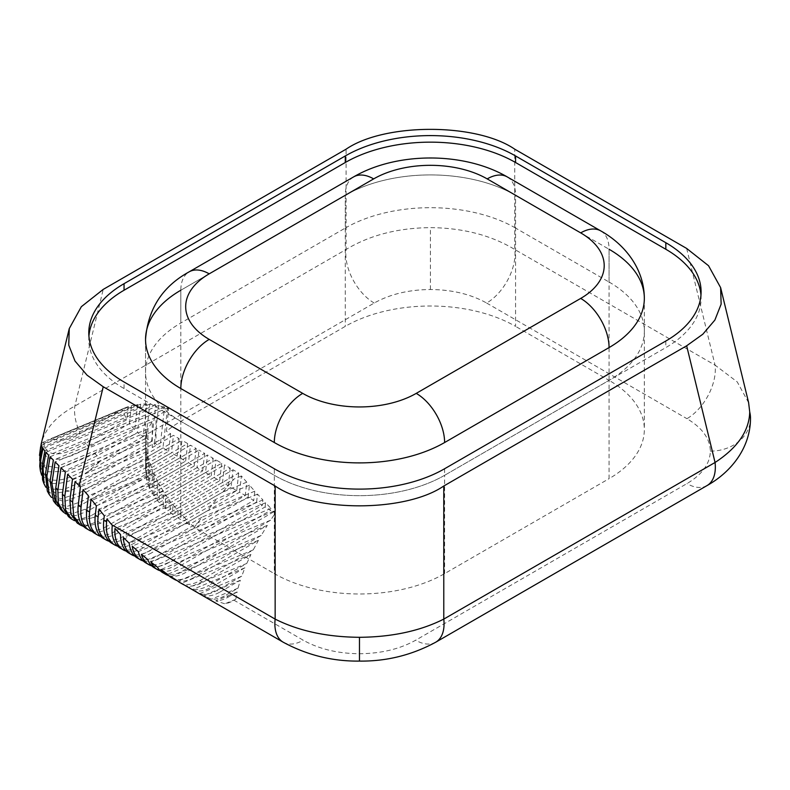 <?xml version="1.0" encoding="UTF-8"?>
<svg xmlns="http://www.w3.org/2000/svg" width="790" height="790" viewBox="0 0 790 790"><rect width="100%" height="100%" fill="white"/><g stroke="black" fill="none" stroke-linecap="round" stroke-linejoin="round"><path stroke-width="0.59" stroke-dasharray="3.95 2.96" d="M600.756 230.897A40.142 23.177 -60 0 1 609.07 249.265L609.07 282.04L515.564 228.053L515.564 195.278L609.07 249.265L515.564 195.278L515.564 326.369A120.416 69.52 0 0 0 345.279 326.369L180.821 421.317L274.318 475.304A120.416 69.52 0 0 0 444.612 475.304L609.07 380.355L515.564 326.369M353.584 176.911A40.142 23.177 -120 0 0 345.279 195.278L345.279 228.053L180.821 323.001L180.821 290.236L345.279 195.278L180.821 290.236L180.821 421.317A120.416 69.52 180 0 1 145.548 372.159A120.416 69.52 180 0 1 180.821 323.001M609.07 282.04A120.416 69.52 180 0 1 644.334 331.198A120.416 69.52 180 0 1 609.07 380.355L609.07 478.671A120.416 69.52 0 0 0 644.334 429.513A120.416 69.52 0 0 0 609.07 380.355L609.07 249.265A120.416 69.52 180 0 1 644.334 298.423L644.334 331.198M444.612 573.619L444.612 475.304A120.416 69.52 180 0 1 274.318 475.304L274.318 573.619A120.416 69.52 0 0 0 444.612 573.619L609.07 478.671M345.279 228.053A120.416 69.52 180 0 1 515.564 228.053M41.317 445.392L140.709 404.134A117.987 76.936 67.5 0 1 146.782 403.986L143.079 436.515L374.213 303.034C389.954 294.226 408.687 289.713 430.422 289.515C452.147 289.713 470.88 294.226 486.63 303.034A40.142 23.177 120 0 0 515.011 253.876A40.142 23.177 120 0 0 514.734 249.472C491.113 235.232 463.009 227.945 430.422 227.629C397.824 227.945 369.72 235.232 346.099 249.472L74.833 406.09C56.169 416.221 44.961 428.832 41.199 443.901L41.89 442.884C41.534 470.099 71.041 457.509 88.776 447.11A40.142 23.177 60 0 1 85.942 443.318L126.844 419.697L121.966 409.427L80.264 433.503A40.142 23.177 60 0 1 74.833 406.09L103.233 289.397M748.653 402.791L737.228 381.896L715.059 365.128A40.142 23.177 -60 0 1 715.325 369.532A40.142 23.177 -60 0 1 686.945 418.69C702.221 427.785 710.022 438.598 710.358 451.139C710.022 463.691 702.221 474.504 686.945 483.599L415.678 640.216C399.928 649.024 381.195 653.537 359.47 653.735C337.735 653.537 319.002 649.024 303.251 640.216L234.077 600.272A40.142 23.177 120 0 1 224.883 603.807L215.66 600.864A40.142 23.177 120 0 0 228.399 596.993L225.555 595.354A40.142 23.177 120 0 1 211.493 599.166L203.553 595.542A40.142 23.177 120 0 0 219.887 592.075L217.043 590.436A40.142 23.177 120 0 1 199.722 593.626L192.247 589.646A40.142 23.177 120 0 0 211.364 587.158L208.53 585.528A40.142 23.177 120 0 1 188.593 587.592L246.776 563.438L208.53 585.528M707.02 485.583A40.142 23.177 60 0 1 686.945 483.599M283.185 642.201A40.142 23.177 120 0 0 303.251 640.216M41.643 475.185L52.466 483.539C63.526 483.885 75.356 479.905 87.957 471.62L101.061 460.768C82.743 470.988 61.413 485.524 46.788 478.296L39.737 466.149M45.82 487.223L55.962 493.138L69.49 491.064L80.264 485.89L81.538 481.87L63.812 489.494L50.787 489.059L42.561 479.708M109.198 541.278A40.142 23.177 120 0 0 126.222 538.01L123.388 536.37A40.142 23.177 120 0 1 103.312 538.355M128.859 553.099A40.142 23.177 120 0 0 148.925 551.114L245.256 495.498L239.577 492.229L143.257 547.835L140.413 546.196A40.142 23.177 120 0 1 120.347 548.181M134.734 556.032A40.142 23.177 120 0 0 151.769 552.753L148.925 551.114M137.371 558.017A40.142 23.177 120 0 0 157.447 556.032L253.768 500.416L248.09 497.137L151.769 552.753M143.257 560.949A40.142 23.177 120 0 0 160.281 557.671L157.447 556.032M145.893 562.934A40.142 23.177 120 0 0 165.959 560.949L262.28 505.333L256.602 502.055L160.281 557.671M151.769 565.857A40.142 23.177 120 0 0 168.793 562.579L165.959 560.949M154.406 567.852A40.142 23.177 120 0 0 174.472 565.857L270.792 510.251L265.114 506.973L168.793 562.579M160.281 570.775A40.142 23.177 120 0 0 177.306 567.496L174.472 565.857M162.918 572.76A40.142 23.177 120 0 0 182.984 570.775L270.615 520.185L275.414 512.917A560.544 365.523 67.5 0 1 273.715 511.189L273.636 511.89L275.414 512.917M168.793 575.693A40.142 23.177 120 0 0 185.828 572.414L182.984 570.775M171.43 577.678A40.142 23.177 120 0 0 191.496 575.693L261.204 535.452L267.316 525.37L185.828 572.414M176.812 580.452A40.142 23.177 120 0 0 194.34 577.332L191.496 575.693M179.942 582.595A40.142 23.177 120 0 0 200.018 580.611L253.274 549.86L258.399 540.35L194.34 577.332M183.724 584.728A40.142 23.177 120 0 0 202.852 582.25L200.018 580.611M126.222 551.114A40.142 23.177 120 0 0 143.257 547.835M117.71 546.196A40.142 23.177 120 0 0 134.734 542.918L131.9 541.278A40.142 23.177 120 0 1 111.834 543.273M92.163 531.453A40.142 23.177 120 0 0 109.198 528.174L106.354 526.535A40.142 23.177 120 0 1 86.288 528.52M100.686 536.37A40.142 23.177 120 0 0 117.71 533.092L114.876 531.453A40.142 23.177 120 0 1 94.8 533.438M149.636 488.437L149.636 462.091L152.312 469.29L152.312 493.444A120.416 69.52 0 0 0 153.853 495.844L153.853 473.022L157.279 480.547L157.279 500.406A120.416 69.52 0 0 0 159.175 502.598L159.175 484.191L163.273 491.262L163.273 506.785A120.416 69.52 0 0 0 165.485 508.79L165.485 494.678L170.196 501.304L170.196 512.621A120.416 69.52 0 0 0 172.694 514.448L172.694 504.504L177.997 510.695L177.997 517.944A120.416 69.52 0 0 0 180.782 519.613L217.26 498.549L207.029 511.021L186.46 522.891L186.46 519.553L180.821 513.727L180.821 421.317A120.416 69.52 0 0 0 166.463 431.32L168.586 408.45L155.986 417.545L155.986 442.173A120.416 69.52 0 0 0 152.253 447.604L152.253 421.623L147.957 428.822L147.957 456.64A120.416 69.52 0 0 0 146.772 460.6L146.772 432.189L145.636 438.736L145.636 467.808A120.416 69.52 0 0 0 145.548 470.475A120.416 69.52 0 0 0 145.558 471.136L145.558 441.985L146.14 477.348A120.416 69.52 0 0 0 146.752 480.271L146.752 451.831L148.51 458.605L148.51 485.81A120.416 69.52 0 0 0 149.636 488.437L207.513 455.02L205.519 472.558L211.197 475.837L114.876 531.453M205.519 472.558L109.198 528.174M146.752 480.271L199.001 450.112L197.006 467.65L202.675 470.919L106.354 526.535M197.006 467.65L100.725 523.237L98.069 521.489L194.162 466.011L188.484 462.733L93.19 517.746L90.978 515.751L185.65 461.093L179.972 457.815L87.019 511.486L85.29 509.204L177.138 456.176L171.46 452.897L82.407 504.316L81.291 501.68L168.625 451.258L162.947 447.979L79.81 495.982L79.533 492.861L160.103 446.35L154.435 443.072L80.264 485.89M151.591 441.432L155.749 404.905A117.987 76.936 67.5 0 0 149.784 404.144L145.913 438.154L151.591 441.432L81.538 481.87M145.913 438.154L87.957 471.62M143.079 436.515L101.061 460.768M228.399 596.993L237.138 591.947L235.766 599.294L234.077 600.272M219.887 592.075L240.338 580.265L238.047 588.145L225.555 595.354M211.364 587.158L244.93 567.783L241.71 576.196L217.043 590.436M246.776 563.438L250.944 554.481L202.852 582.25M273.636 511.89L177.306 567.496M165.485 508.79L233.05 469.774L231.055 487.312L236.733 490.59L140.413 546.196M231.055 487.312L134.734 542.918M159.175 502.598L224.538 464.856L222.543 482.394L228.221 485.672L131.9 541.278M222.543 482.394L126.222 538.01M153.853 495.844L216.025 459.938L214.031 477.476L219.709 480.755L123.388 536.37M214.031 477.476L117.71 533.092M152.312 493.444L213.191 458.299L207.513 455.02M157.279 500.406L221.704 463.216L216.025 459.938M163.273 506.785L230.216 468.134L224.538 464.856M170.196 512.621L238.728 473.052L233.05 469.774M172.694 514.448L233.988 479.066L222.652 492.16L177.997 517.944M186.46 522.891L189.294 524.53L202.171 517.095L194.202 527.365L274.318 573.619M155.986 442.173L170.62 433.72L166.463 431.32M152.253 447.604L173.454 435.359L171.46 452.897M147.957 456.64L179.133 438.638L173.454 435.359M146.772 460.6L181.967 440.277L179.972 457.815M145.636 467.808L187.645 443.555L181.967 440.277M145.558 471.136L190.479 445.195L188.484 462.733M146.14 477.348L196.157 448.473L190.479 445.195M148.51 485.81L204.669 453.391L199.001 450.112M180.821 513.727L180.782 519.613M194.202 527.365L189.294 522.437L189.294 524.53M83.612 526.495L100.725 523.237M77.252 523.089L86.732 525.32L98.069 521.489M74.487 520.679L93.19 517.746M68.483 516.64L78.536 519.781L90.978 515.751M65.975 513.964L75.672 515.574L87.019 511.486M61.837 510.488L72.374 513.539L85.29 509.204M58.282 506.291L69.214 508.967L82.407 504.316M54.579 502.252L66.33 506.647L81.291 501.68M51.498 497.453L64.059 501.551L79.81 495.982M47.321 491.084L60.741 498.954L79.533 492.861M39.737 460.659L48.585 471.828L63.783 471.433L97.288 455.741L137.48 432.535L143.049 436.495M40.142 449.312L40.586 459.207L44.892 465.675L59.605 468.164L94.454 453.263L134.744 429.997L129.422 423.647L88.776 447.11M52.209 438.213L128.326 406.643A117.987 76.936 67.5 0 0 125.008 407.887A117.987 76.936 67.5 0 0 121.986 409.26L52.209 438.213C60.02 442.035 69.362 440.465 80.264 433.503M43.411 441.887C46.314 462.535 70.192 452.206 85.942 443.318M374.213 303.034A40.142 23.177 60 0 1 346.099 249.472L346.099 149.182M444.612 468.747L444.612 475.304L665.832 347.58A120.416 69.52 0 0 0 701.095 298.423A120.416 69.52 0 0 0 700.967 295.144M88.924 336.115A120.416 69.52 0 0 0 88.786 339.384A120.416 69.52 0 0 0 124.05 388.542L274.318 475.304L274.318 468.747M345.279 195.278A120.416 69.52 180 0 1 515.564 195.278A120.416 69.52 180 0 0 345.279 195.278L345.279 326.369M435.744 642.201A40.142 23.177 60 0 1 415.678 640.216M128.326 406.643L126.844 419.697M41.89 442.884L131.456 405.704A117.987 76.936 67.5 0 1 137.648 404.47L41.159 444.523M137.648 404.47L134.744 429.997M131.456 405.704L129.422 423.647M146.782 403.986L42.235 447.377M140.709 404.134L137.48 432.535M155.749 404.905L44.842 450.942M149.784 404.144L42.956 448.483M154.435 443.072L158.701 405.497A117.987 76.936 67.5 0 1 164.577 407.067L160.103 446.35M164.577 407.067L48.615 455.198M158.701 405.497L45.978 452.285M155.986 417.545L53.355 460.145M50.096 456.768L167.49 408.045A117.987 76.936 67.5 0 1 168.586 408.45M170.62 433.72L168.625 451.258M167.49 408.045L162.947 447.979M179.133 438.638L177.138 456.176M147.957 428.822L58.954 465.764M152.253 421.623L55.132 461.943M187.645 443.555L185.65 461.093M145.636 438.736L65.343 472.065M146.772 432.189L60.998 467.789M196.157 448.473L194.162 466.011M146.14 448.523L72.483 479.096M145.558 441.985L67.634 474.326M239.577 492.229L241.424 475.975A560.544 365.523 67.5 0 0 246.766 482.157L245.256 495.498M246.766 482.157L222.652 492.16M177.997 510.695L120.544 534.544M172.694 504.504L114.984 528.461M241.424 475.975L233.988 479.066M248.09 497.137L249.452 485.198A560.544 365.523 67.5 0 0 254.815 491.183L253.768 500.416M180.782 513.698L123.408 537.506M249.452 485.198L217.26 498.549M186.46 519.553L129.254 543.303M254.815 491.183L207.029 511.021M256.602 502.055L257.5 494.125A560.544 365.523 67.5 0 0 262.892 499.932L262.28 505.333M262.892 499.932L138.329 551.637M257.5 494.125L202.171 517.095M189.294 522.437L132.236 546.127M265.114 506.973L265.588 502.796A560.544 365.523 67.5 0 0 271 508.424L270.792 510.251M271 508.424L147.76 559.577M265.588 502.796L141.44 554.323M270.615 520.185L157.496 567.131M273.715 511.189L150.969 562.134M261.204 535.452L167.539 574.32M267.316 525.37L160.814 569.57M253.274 549.86L177.898 581.144M258.399 540.35L170.956 576.641M250.944 554.481L181.424 583.336M241.71 576.196L199.722 593.626M244.93 567.783L192.247 589.646M238.047 588.145L211.493 599.166M240.338 580.265L203.553 595.542M235.766 599.294L224.883 603.807M237.138 591.947L215.66 600.864M221.704 463.216L219.709 480.755M153.853 473.022L91.067 499.073M157.279 480.547L96.35 505.837M238.728 473.052L236.733 490.59M170.196 501.304L112.279 525.34M165.485 494.678L106.956 518.971M230.216 468.134L228.221 485.672M163.273 491.262L104.3 515.732M159.175 484.191L98.997 509.175M204.669 453.391L202.675 470.919M148.51 458.605L80.363 486.897M146.752 451.831L75.03 481.604M213.191 458.299L211.197 475.837M149.636 462.091L83.059 489.721M152.312 469.29L88.421 495.804M145.548 372.159L145.548 339.384A120.416 69.52 180 0 1 180.821 290.236A40.142 23.177 -120 0 1 189.126 271.859M507.249 176.911A40.142 23.177 -60 0 1 515.564 195.278M486.63 303.034L686.945 418.69M430.422 289.515L430.422 227.629M710.358 451.139A40.142 32.775 180 0 0 750.5 418.374M359.47 653.735L359.47 661.092M52.466 483.539A40.142 32.775 -0 0 1 46.788 478.296M69.49 491.064A40.142 32.775 -0 0 1 63.812 489.494M97.288 455.741A40.142 23.177 60 0 1 94.454 453.263M686.648 248.435L715.059 365.128L514.734 249.472L514.734 149.182M665.832 341.023L665.832 347.58M124.05 388.542L124.05 381.995M154.415 474.346L91.996 500.248M145.548 339.384L145.548 470.475M88.786 332.837L88.786 339.384M701.095 291.865L701.095 298.423M644.334 298.423L644.334 429.513M125.008 407.887L46.58 440.435"/><path stroke-width="1.19" d="M69.263 328.581L41.199 443.901L40.251 450.172L41.317 445.392L42.235 447.377L40.33 456.689L40.734 459.75L42.956 448.483L44.842 450.942L42.137 465.567L43.104 468.342L45.978 452.285L48.615 455.198L45.494 473.635L46.906 476.173L50.096 456.768L53.355 460.145L50.106 481.051L51.883 483.391L55.132 461.943L58.954 465.764L55.774 487.904L57.877 490.077L60.998 467.789L65.343 472.065L62.4 494.264L64.81 496.278L67.634 474.326L72.483 479.096L69.925 500.149L72.621 502.006L75.03 481.604L79.158 485.692A117.987 76.936 67.5 0 1 80.363 486.897L78.249 505.432L81.094 507.071L83.059 489.721A117.987 76.936 67.5 0 1 88.421 495.804L86.762 510.34L89.606 511.979L91.067 499.073A117.987 76.936 67.5 0 1 91.996 500.248A560.544 365.523 67.5 0 0 96.35 505.837L95.284 515.258L98.118 516.897L98.997 509.175A560.544 365.523 67.5 0 0 104.3 515.732L103.796 520.176L106.63 521.815L106.956 518.971A560.544 365.523 -112.5 0 0 111.844 524.827L275.147 619.103C298.768 630.973 326.872 637.036 359.47 637.303C392.057 637.036 420.162 630.973 443.782 619.103L715.059 462.486C737.663 447.663 749.226 430.827 749.73 411.985L748.594 402.545L720.618 287.619L708.541 265.726L686.648 248.435L514.734 149.182C476.321 122.756 384.523 122.756 346.099 149.182L103.233 289.397L81.34 306.698L69.263 328.581L68.74 345.112L75.01 361.05L87.078 375.191L103.233 386.754L275.147 486.008C313.571 512.433 405.359 512.433 443.782 486.008L686.648 345.793L702.814 334.229L714.871 320.078L721.142 304.14L720.618 287.619M686.648 345.793L715.059 462.486A40.142 23.177 60 0 1 707.02 485.583L435.744 642.201A40.142 23.177 60 0 0 443.782 619.103L443.782 486.008M275.147 486.008L275.147 619.103A40.142 23.177 120 0 0 274.871 623.824A40.142 23.177 120 0 0 283.185 642.201L181.424 583.336A40.142 23.177 120 0 0 182.786 584.235A40.142 23.177 120 0 0 183.724 584.728M98.118 516.897A40.142 23.177 120 0 0 97.841 521.617A40.142 23.177 120 0 0 106.156 539.995A40.142 23.177 120 0 0 109.198 541.278M95.284 515.258A40.142 23.177 120 0 0 95.007 519.978A40.142 23.177 120 0 0 103.312 538.355L106.156 539.995M126.222 551.114A40.142 23.177 120 0 1 123.181 549.82A40.142 23.177 120 0 1 114.876 531.453A40.142 23.177 120 0 1 114.984 528.461L120.544 534.544A40.142 23.177 120 0 0 120.544 534.731A40.142 23.177 120 0 0 128.859 553.099L131.703 554.738A40.142 23.177 120 0 0 134.734 556.032M182.786 584.235L179.942 582.595A40.142 23.177 120 0 1 177.898 581.144L170.956 576.641A40.142 23.177 120 0 0 174.274 579.317L171.43 577.678A40.142 23.177 120 0 1 167.539 574.32L160.814 569.57A40.142 23.177 120 0 0 165.752 574.399L162.918 572.76A40.142 23.177 120 0 1 157.496 567.131L150.969 562.134A40.142 23.177 120 0 0 157.24 569.491L154.406 567.852A40.142 23.177 120 0 1 147.76 559.577L141.44 554.323A40.142 23.177 120 0 0 148.727 564.574L145.893 562.934A40.142 23.177 120 0 1 138.329 551.637L132.236 546.127A40.142 23.177 120 0 0 140.215 559.656L137.371 558.017A40.142 23.177 120 0 1 129.254 543.303L123.408 537.506A40.142 23.177 120 0 0 131.703 554.738M140.215 559.656A40.142 23.177 120 0 0 143.257 560.949M148.727 564.574A40.142 23.177 120 0 0 151.769 565.857M157.24 569.491A40.142 23.177 120 0 0 160.281 570.775M165.752 574.399A40.142 23.177 120 0 0 168.793 575.693M174.274 579.317A40.142 23.177 120 0 0 176.812 580.452M111.844 524.827L112.279 525.34A40.142 23.177 120 0 0 112.032 529.813A40.142 23.177 120 0 0 120.347 548.181L123.181 549.82M106.63 521.815A40.142 23.177 120 0 0 106.354 526.535A40.142 23.177 120 0 0 114.669 544.912A40.142 23.177 120 0 0 117.71 546.196M103.796 520.176A40.142 23.177 120 0 0 103.52 524.896A40.142 23.177 120 0 0 111.834 543.273L114.669 544.912M81.094 507.071A40.142 23.177 120 0 0 80.817 511.792A40.142 23.177 120 0 0 89.122 530.159A40.142 23.177 120 0 0 92.163 531.453M78.249 505.432A40.142 23.177 120 0 0 77.973 510.152A40.142 23.177 120 0 0 86.288 528.52L89.122 530.159M89.606 511.979A40.142 23.177 120 0 0 89.329 516.7A40.142 23.177 120 0 0 97.644 535.077A40.142 23.177 120 0 0 100.686 536.37M86.762 510.34A40.142 23.177 120 0 0 86.485 515.06A40.142 23.177 120 0 0 94.8 533.438L97.644 535.077M209.202 273.844A80.274 46.343 0 0 0 209.202 339.384L302.698 393.371A80.274 46.343 0 0 0 416.231 393.371L580.689 298.423A80.274 46.343 0 0 0 580.689 232.882L487.183 178.895A80.274 46.343 0 0 0 373.66 178.895L209.202 273.844A40.142 23.177 -120 0 0 189.126 271.859C162.404 286.513 147.878 309.018 145.548 339.384A120.416 69.52 180 0 0 180.821 388.542L274.318 442.528L180.821 388.542A120.416 69.52 180 0 1 145.548 339.384A120.416 69.52 180 0 1 180.821 290.236M72.621 502.006L73.717 516.176L80.343 525.054L83.612 526.495M69.925 500.149L70.903 514.152L77.252 523.089L80.343 525.054M64.81 496.278L65.55 509.866L71.317 518.882L74.487 520.679M62.4 494.264L63.022 507.614L68.483 516.64L71.317 518.882M57.877 490.077L58.263 502.865L63.072 511.841L65.975 513.964M55.774 487.904L56.031 500.366L60.504 509.274L61.837 510.488M51.883 483.391L55.665 503.773L58.282 506.291M50.106 481.051L53.404 500.83L54.579 502.252M46.906 476.173L49.217 494.5L51.498 497.453M45.494 473.635L47.321 491.084L49.217 494.5M43.104 468.342L43.973 483.717L45.82 487.223M42.137 465.567L42.561 479.708L43.973 483.717M40.734 459.75L40.409 470.959L41.643 475.185M40.33 456.689L39.737 466.149L40.409 470.959M40.251 450.172L39.737 460.659M40.655 446.686L39.5 455.405M700.967 295.144A120.416 69.52 0 0 0 665.832 249.265L665.832 242.718L515.564 155.956L515.564 162.513A120.416 69.52 0 0 0 345.279 162.513L124.05 290.236A120.416 69.52 0 0 0 88.924 336.115M665.832 242.718A120.416 69.52 180 0 1 701.095 291.865A120.416 69.52 180 0 1 665.832 341.023L444.612 468.747A120.416 69.52 180 0 1 274.318 468.747L124.05 381.995A120.416 69.52 180 0 1 88.786 332.837A120.416 69.52 180 0 1 124.05 283.679L124.05 290.236M345.279 162.513L345.279 155.956L124.05 283.679M345.279 155.956A120.416 69.52 180 0 1 515.564 155.956M665.832 249.265L515.564 162.513M274.318 442.528A120.416 69.52 180 0 0 444.612 442.528L609.07 347.58L444.612 442.528A120.416 69.52 180 0 1 274.318 442.528A40.142 23.177 -60 0 1 302.698 393.371M609.07 249.265A120.416 69.52 180 0 1 644.334 298.423A120.416 69.52 180 0 1 609.07 347.58A40.142 23.177 -120 0 0 580.689 298.423M580.689 232.882A40.142 23.177 -60 0 1 600.756 230.897C624.633 244.189 644.235 268.501 644.334 298.423L644.334 298.423A120.416 69.52 180 0 1 609.07 347.58M487.183 178.895A40.142 23.177 -60 0 1 507.249 176.911L600.756 230.897M444.612 442.528A40.142 23.177 -120 0 0 416.231 393.371M373.66 178.895A40.142 23.177 -120 0 0 353.584 176.911C396.797 151.68 464.036 151.68 507.249 176.911M180.821 388.542A40.142 23.177 -60 0 1 209.202 339.384M707.02 485.583C730.908 472.272 750.431 448.039 750.5 418.374L750.5 418.374A40.142 32.775 180 0 0 749.73 411.985M283.185 642.201C307.103 655.137 332.531 661.437 359.47 661.092L359.47 637.303M103.233 386.754L79.158 485.692M189.126 271.859L353.584 176.911M63.072 511.841L60.504 509.274M55.665 503.773L53.404 500.83M359.47 661.092C386.399 661.437 411.827 655.137 435.744 642.201M750.5 418.374L748.594 402.545"/></g></svg>
